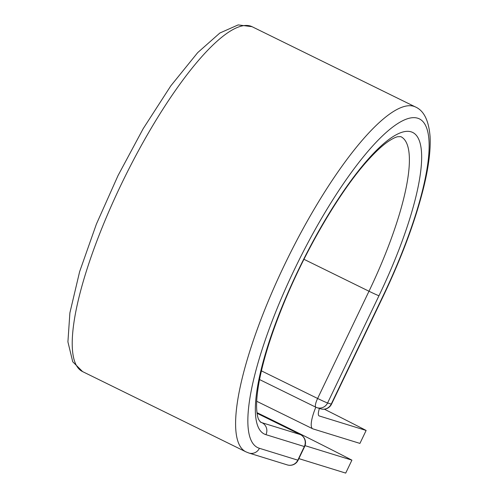 <?xml version="1.0" encoding="UTF-8"?>
<svg xmlns="http://www.w3.org/2000/svg" width="498" height="498" viewBox="0 0 498 498"><rect width="100%" height="100%" fill="white"/><g stroke="black" fill="none" stroke-linecap="round" stroke-linejoin="round"><path stroke-width="0.75" d="M324.366 409.2A224.648 8.566 25.6 0 1 366.136 430.453L359.93 443.407L312.974 428.896A28.037 6.984 -63.8 0 1 312.719 428.79A28.037 6.984 -63.8 0 1 315.813 407.196A8.989 2.241 116.2 0 0 315.9 407.233A8.989 8.696 107.2 0 0 317.126 407.719L320.768 408.846A8.989 8.989 0 0 0 331.525 404.146A8.989 0.342 25.6 0 1 331.232 404.102A8.989 8.696 107.2 0 1 320.768 408.846M366.136 430.453L319.181 415.936A13.658 3.405 -63.8 0 1 319.056 415.886A13.658 3.405 -63.8 0 1 319.43 408.435M298.862 458.621L345.705 473.1L351.912 460.146A224.648 8.566 25.6 0 0 256.993 412.661M305.019 445.648L351.912 460.146M331.525 404.146L382.9 296.914A8.989 0.342 -154.4 0 1 382.607 296.87L331.232 404.102L327.591 402.975A8.989 8.696 107.2 0 1 317.126 407.719A8.989 8.989 0 0 1 315.819 407.202L259.551 379.563M378.966 295.744A168.031 41.869 -63.8 0 0 411.049 131.808A168.031 41.869 -63.8 0 0 298.034 270.725A168.031 41.869 -63.8 0 0 265.944 434.667A8.989 8.696 -72.8 0 0 262.016 422.727A159.049 39.628 -63.8 0 1 260.56 422.155L258.636 419.478C257.671 417.411 257.03 414.043 256.7 409.368C256.258 401.942 257.161 392.243 259.414 380.273C263.591 358.716 271.466 333.691 283.038 305.206C305.025 250.874 339.014 192.707 366.621 161.726C374.963 152.313 382.277 145.491 388.558 141.251C392.412 138.718 395.424 137.211 397.603 136.738L400.815 136.645A159.049 39.628 -63.8 0 1 368.993 291.237L317.618 398.468A8.989 0.342 25.6 0 0 327.591 402.975L378.966 295.744A8.989 0.342 -154.4 0 1 368.993 291.237L303.961 259.296M261.413 370.861L317.618 398.468A8.989 2.241 116.2 0 0 315.819 407.202M82.593 371.601A192.147 47.876 -63.8 0 1 124.338 178.029A192.147 47.876 -63.8 0 1 252.032 26.68L238.162 24.9L219.848 33.024L197.694 52.62L170.814 85.849L143.194 128.665L118.051 175.533L96.407 224.075L79.624 271.678L69.888 312.887L67.915 341.871L72.727 361.76L82.593 371.601L245.968 451.86A192.147 47.876 -63.8 0 1 287.713 258.288A192.147 47.876 -63.8 0 1 415.407 106.939L252.032 26.68M245.968 451.86L248.95 453.043A8.989 8.696 -72.8 0 0 259.414 448.293A183.158 45.635 -63.8 0 1 294.386 269.599A183.158 45.635 -63.8 0 1 417.579 118.175A183.158 45.635 -63.8 0 1 382.607 296.87M248.95 453.043L287.346 464.914A8.989 8.696 -72.8 0 0 297.81 460.164L304.34 446.532A8.989 8.696 -72.8 0 0 300.406 434.598L262.016 422.727L260.031 421.756M259.414 448.293L297.81 460.164A8.989 0.342 -154.4 0 0 298.103 460.208L304.633 446.582A8.989 0.342 -154.4 0 1 304.34 446.532L265.944 434.667M300.406 434.598L257.074 413.309L300.493 434.63A8.989 2.241 116.2 0 0 300.406 434.598M300.574 434.686A8.989 2.241 116.2 0 0 300.493 434.63A8.989 8.989 0 0 1 304.633 446.582M312.719 428.79L256.707 401.276M382.9 296.914C401.705 257.447 415.251 221.131 423.537 187.958C428.585 167.477 430.77 150.384 430.085 136.682C428.797 120.553 423.904 110.637 415.407 106.939M287.346 464.914A8.989 8.989 0 0 0 298.103 460.208"/></g></svg>
